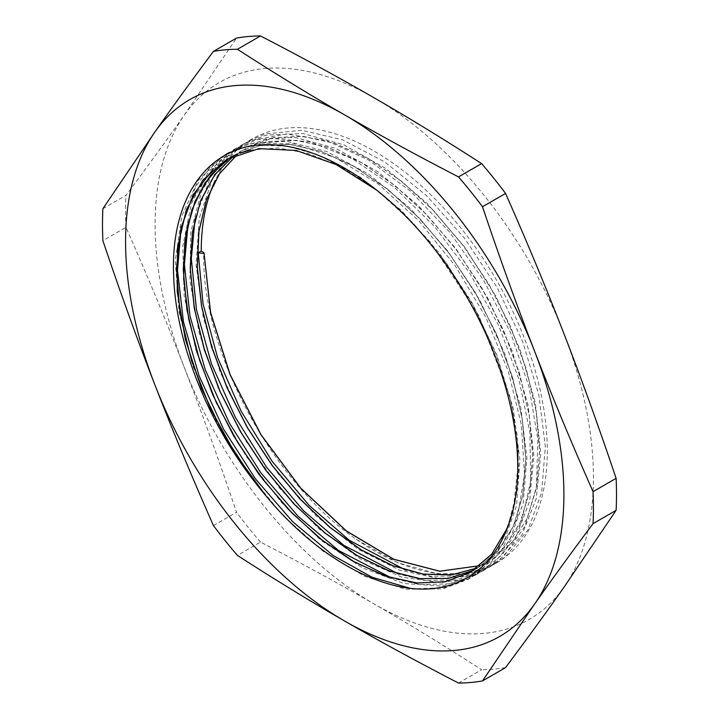 <?xml version="1.0" encoding="UTF-8"?>
<svg xmlns="http://www.w3.org/2000/svg" width="719" height="719" viewBox="0 0 719 719"><rect width="100%" height="100%" fill="white"/><g stroke="black" fill="none" stroke-linecap="round" stroke-linejoin="round"><path stroke-width="0.54" stroke-dasharray="3.6 2.7" d="M376.774 190.184L413.03 222.908L446.104 262.678L474.405 307.471L496.505 355.141L511.416 403.332L518.327 449.654L517.006 491.886L507.452 527.881M230.475 157.299L233.774 155.286L259.658 145.633L289.191 144.366L321.204 151.43L354.494 166.655L387.784 189.394L419.797 218.747L449.312 253.645L475.232 292.687L496.514 334.389L512.404 377.16L522.273 419.321L525.724 459.252L522.704 495.454L513.258 526.461L497.809 551.14L476.958 568.504L473.533 570.365M234.07 155.565L240.694 151.296L266.578 141.634L296.12 140.367L328.125 147.44L361.414 162.656L394.704 185.394L426.718 214.747L456.232 249.655L482.152 288.687L503.435 330.398L519.325 373.161L529.193 415.321L532.644 455.262L529.624 491.454L520.179 522.461L504.729 547.141L483.878 564.514L476.841 568.109M237.755 154.001L247.615 147.296L273.499 137.635L303.041 136.376L335.054 143.449L368.335 158.665L401.624 181.404L433.638 210.757L463.153 245.655L489.073 284.697L510.355 326.399L526.236 369.171L536.113 411.331L539.565 451.262L536.545 487.464L527.099 518.471L511.649 543.142L490.798 560.523L480.031 565.673M213.157 169.217L226.925 159.205L239.975 153.156M250.616 150.073L278.118 147.97L307.984 153.345L339.197 166.026L370.707 185.502L401.418 211.197L430.313 242.168L478.8 315.578L509.672 395.783L517.087 435.031L518.794 471.916L514.678 505.124L504.954 533.588L489.936 556.29L470.118 572.432M223.303 162.485L233.846 155.214L259.766 145.597L289.29 144.303L321.294 151.385L354.584 166.619L387.874 189.322L419.887 218.711L449.42 253.591L475.313 292.633L496.604 334.344L512.503 377.107L522.345 419.258L525.832 459.216L522.794 495.391L513.348 526.407L497.916 551.105L477.039 568.432L473.731 570.239M233.657 155.861L240.775 151.224L266.677 141.598L296.21 140.313L328.215 147.377L361.504 162.62L394.794 185.331L426.807 214.702L456.331 249.601L482.242 288.634L503.525 330.345L519.424 373.116L529.274 415.267L532.743 455.217L529.723 491.401L520.268 522.407L504.837 547.105L483.959 564.451L476.922 568.037M237.809 153.983L247.704 147.242L273.597 137.59L303.13 136.322L335.144 143.387L368.425 158.611L401.714 181.341L433.728 210.703L463.252 245.601L489.163 284.643L510.445 326.345L526.335 369.117L536.203 411.277L539.654 451.208L536.644 487.41L527.189 518.408L511.748 543.097L490.888 560.461L480.085 565.628M356.175 539.232A244.694 141.275 -120 0 0 496.613 562.887L468.653 573.205L437.781 573.879L397.661 562.689L356.175 539.25C271.189 480.993 201.122 349.542 203.747 252.531M495.634 563.462L505.08 557.09L527.926 529.993L541.65 492.425L545.335 446.499L538.855 395.019L522.461 340.995L497.206 287.645L464.492 238.151L426.295 195.388L384.818 161.982L342.514 139.81L301.872 130.31L265.257 133.932L247.48 141.634L227.752 157.398L212.393 179.202L199.253 218.172L196.116 265.131L203.243 317.385L220.095 371.795L245.754 425.172L278.613 474.396L316.773 516.503L357.918 549.109L399.62 570.176L439.408 578.597L465.579 576.422L488.704 567.444L503.965 556.075L524.879 526.479L536.437 486.844L537.848 439.435L529.121 387.119L510.643 332.969L483.599 280.194L449.483 231.967L410.36 191.065L368.479 160.022L326.327 140.565L286.387 133.977L250.967 140.52L240.55 145.615L218.172 164.372L201.706 191.029L190.76 232.003L189.897 280.392L199.253 333.391L218.163 387.856L245.574 440.567L279.79 488.462L318.823 528.645L360.309 558.843L401.795 577.168L440.819 582.669L462.434 579.478L481.784 571.434L502.455 554.475L521.365 522.461L530.721 480.885L529.858 432.119L518.911 379.129L498.411 325.006L469.642 272.977L434.222 226.143L394.282 187.237L352.13 158.638L310.257 141.949L271.135 138.291L237.018 147.755L233.63 149.606L208.708 171.49L191.497 203.351L182.77 246.213L184.181 295.877L195.739 349.479L216.644 403.826L245.736 455.729L281.21 502.15L320.989 540.284L362.691 567.983L403.844 583.513L441.996 586.084L474.855 575.425L500.523 552.3L517.374 517.968L524.502 474.567L521.356 424.596L508.225 371.076L485.756 317.151L455.361 266.003L418.737 220.724L378.095 183.911L335.791 157.856L294.314 143.989L258.121 142.955L226.71 153.605L223.402 155.61L198.156 180.424L181.763 216.14L175.274 260.745L178.968 311.552L192.692 365.594L215.538 419.689L246.222 470.612L282.837 515.424L323.262 551.401L365.054 576.53L405.741 589.221L442.913 588.843L467.934 579.424L484.588 566.689L498.15 549.568L512.89 513.015L517.761 467.916M258.22 145.049L287.285 146.263L318.274 154.891L360.282 177.189L401.436 210.532L439.327 253.07L471.79 302.232L496.901 355.195L513.294 408.85L519.927 460.043L516.53 505.816L503.219 543.447L480.876 570.796L470.253 578.112L444.279 587.666L414.647 588.78L409.731 588.169M181.26 226.476L195.658 186.706L210.442 166.844L229.028 152.293L249.502 143.818L286.252 141.212L326.794 151.529L368.82 174.286L409.893 208.016L447.604 250.859L479.825 300.218L504.621 353.272L520.655 406.882L526.901 457.922L523.117 503.435L509.438 540.697L486.772 567.624L477.173 574.113L450.534 583.792L420.094 584.628L391.954 578.193M188.18 222.513L203.306 181.458L217.839 162.359L235.949 148.303L257.744 139.477L294.673 137.374L335.324 148.186L377.358 171.392L418.341 205.517L455.882 248.657L487.85 298.214L512.332 351.348L527.998 404.923L533.866 455.801L529.696 501.044L515.649 537.947L492.659 564.433L484.103 570.122L456.79 579.918L425.522 580.449L398.883 574.202M195.092 218.54L210.964 176.218L225.236 157.883L242.869 144.303L265.985 135.154L303.103 133.563L343.844 144.861L385.887 168.516L426.78 203.028L464.15 246.464L495.858 296.219L520.026 349.425L535.331 402.955L540.805 453.662L536.248 498.635L521.841 535.17L498.528 561.224L491.023 566.123L463.045 576.036L430.96 576.252L405.813 570.203M496.613 562.887A244.694 141.275 -120 0 0 496.613 280.338A244.694 141.275 -120 0 0 251.92 139.064A244.694 141.275 -120 0 0 215.215 180.496M213.435 525.562L236.506 512.252C219.196 460.78 201.841 412.67 184.459 367.93C167.114 323.164 147.62 276.303 125.96 227.339L102.889 240.658M102.889 208.672L125.96 195.361C147.62 166.386 167.114 139.549 184.459 114.86L236.506 38.089M458.506 683.05L481.577 669.731C444.782 645.977 409.012 624.083 374.266 604.041C339.557 583.99 301.629 563.337 260.494 542.09L237.423 555.41M374.266 97.91A309.943 178.95 -120 0 0 184.459 114.86A309.943 178.95 -120 0 0 184.459 367.93A309.943 178.95 -120 0 0 374.266 604.041A309.943 178.95 -120 0 0 564.064 587.09A309.943 178.95 -120 0 0 564.064 334.02A309.943 178.95 -120 0 0 374.266 97.91M505.565 667.591A347.133 200.421 60 0 1 481.577 669.731M125.96 227.339A347.133 200.421 60 0 1 125.96 195.361M260.494 542.09A347.133 200.421 60 0 1 236.506 512.252M251.92 139.064L247.48 141.625M242.86 144.294L240.559 145.624M235.94 148.285L233.639 149.624M229.019 152.284L226.719 153.614M491.014 566.114L488.713 567.444M484.094 570.113L481.784 571.443M477.173 574.104L474.864 575.443M470.253 578.103L467.943 579.433"/><path stroke-width="1.08" d="M253.906 480.849A239.724 138.407 -120 0 0 266.201 496.146C320.261 561.566 390.102 597.741 440.909 587.333C487.886 578.975 517.608 532.734 517.761 467.916A244.694 141.275 -120 0 0 258.22 145.049C203.989 149.885 170.133 202.641 173.674 276.617C175.912 341.516 206.784 420.399 253.906 480.849L224.661 436.262L201.383 388.278L185.331 339.269L177.225 291.653L177.557 247.848L186.275 209.975L202.983 179.966L226.845 159.285L258.939 148.635L296.057 150.442L336.088 164.543L376.774 190.184M507.452 527.881L491.715 554.169L470.037 572.504L444.791 581.824L416.013 583.001L384.737 575.865L352.193 560.802L319.613 538.306L288.211 509.223L259.2 474.702L233.702 435.966L212.635 394.515L196.844 351.924L186.94 309.754L183.255 269.616L186.005 233.037L195.029 201.347L210.038 175.787L230.475 157.299M473.533 570.365L448.216 578.436L419.617 578.624L388.745 570.823L356.741 555.419L324.79 532.896L294.053 504.082L265.644 470.055L240.64 432.002L219.915 391.334L204.259 349.524L194.256 308.074L190.229 268.493L192.404 232.237L200.655 200.583L214.702 174.708L234.07 155.565M476.841 568.109L451.478 574.93L423.087 574.139L392.619 565.673L361.181 549.927L329.886 527.395L299.814 498.842L272.025 465.337L247.534 427.967L227.159 388.08L211.656 347.07L201.581 306.357L197.24 267.36L198.857 231.464L206.353 199.891L219.448 173.755L237.755 154.001M480.031 565.673L439.66 571.254L393.823 559.328L346.216 530.919L300.668 488.183L260.844 434.609L229.936 374.401L210.496 312.414L204.106 253.483L203.747 252.531L201.239 251.084L198.237 252.809L204.016 253.537M266.201 496.146L235.67 454.363L210.352 408.473L191.515 360.623L179.993 313.098L176.443 268.196L180.954 227.995L193.411 194.498L213.157 169.217M239.975 153.156L250.616 150.073M470.118 572.432L445.456 581.689L417.344 583.037L386.804 576.494L354.979 562.294L323.011 540.868L292.058 513.087L263.28 479.897L237.692 442.491L216.23 402.263L199.729 360.623L188.72 319.092L183.669 279.179L184.747 242.312L191.892 209.813L204.915 182.905L223.303 162.485M473.731 570.239L448.476 578.382L419.923 578.588L389.087 570.868L357.136 555.553L325.213 533.103L294.475 504.405L266.084 470.469L241.045 432.496L220.266 391.909L204.573 350.144L194.463 308.721L190.337 269.149L192.404 232.857L200.502 201.122L214.442 175.166L233.657 155.861M476.922 568.037L451.577 574.885L423.185 574.077L392.727 565.628L361.298 549.9L329.994 527.351L299.922 498.824L272.142 465.319L247.651 427.949L227.267 388.08L211.772 347.079L201.68 306.357L197.33 267.369L198.947 231.473L206.416 199.891L219.511 173.755L237.809 153.983M480.085 565.628L439.713 571.201L393.868 559.256L346.27 530.838L300.731 488.102L260.916 434.528L230.017 374.329L210.586 312.361L204.106 253.483M409.731 588.169L372.056 577.24L333.194 555.562L292.624 521.67L255.335 478.71L223.555 429.117L199.091 375.812L183.462 321.869L177.503 270.425L181.26 226.476M391.954 578.193L338.514 550.457L298.034 516.17L260.916 472.913L229.388 423.123L205.239 369.728L189.969 315.83L184.397 264.547L188.18 222.513M398.883 574.202L343.844 545.344L303.454 510.67L266.506 467.107L235.23 417.119L211.395 363.652L196.494 309.799L191.308 258.669L195.092 218.54M405.813 570.203L349.173 540.203L308.873 505.142L272.106 461.292L241.09 411.106L217.569 357.568L203.037 303.769L198.237 252.809M215.215 180.496A244.694 141.275 -120 0 0 201.239 251.084M458.506 176.91C417.371 155.663 379.443 135.01 344.734 114.959C309.988 94.917 274.218 73.023 237.423 49.269L260.494 35.95C301.629 57.196 339.557 77.85 374.266 97.91C409.012 117.943 444.782 139.837 481.577 163.59L458.506 176.91A347.133 200.421 -120 0 1 482.494 206.748L505.565 193.438C527.225 242.393 546.719 289.263 564.064 334.02C581.446 378.76 598.792 426.87 616.111 478.342L593.04 491.661C571.38 442.697 551.886 395.836 534.541 351.07C517.159 306.33 499.804 258.22 482.494 206.748M260.494 35.95A347.133 200.421 60 0 0 236.506 38.089L213.435 51.409C191.775 80.384 172.281 107.221 154.936 131.91L102.889 208.672A347.133 200.421 -120 0 0 102.889 240.658C120.208 292.13 137.554 340.24 154.936 384.98C172.281 429.737 191.775 476.607 213.435 525.562A347.133 200.421 -120 0 0 237.423 555.41C274.218 579.163 309.988 601.057 344.734 621.09C379.443 641.15 417.371 661.804 458.506 683.05A347.133 200.421 -120 0 0 482.494 680.911L534.541 604.14C551.886 579.451 571.38 552.614 593.04 523.639L616.111 510.328L564.064 587.09C546.719 611.779 527.225 638.616 505.565 667.591L482.494 680.911M616.111 478.342A347.133 200.421 60 0 1 616.111 510.328M237.423 49.269A347.133 200.421 -120 0 0 213.435 51.409M593.04 523.639A347.133 200.421 -120 0 0 593.04 491.661M534.541 604.14A309.943 178.95 60 0 1 344.734 621.09A309.943 178.95 60 0 1 154.936 384.98A309.943 178.95 60 0 1 154.936 131.91A309.943 178.95 60 0 1 344.734 114.959A309.943 178.95 60 0 1 534.541 351.07A309.943 178.95 60 0 1 534.541 604.14M481.577 163.59A347.133 200.421 60 0 1 505.565 193.438"/></g></svg>
